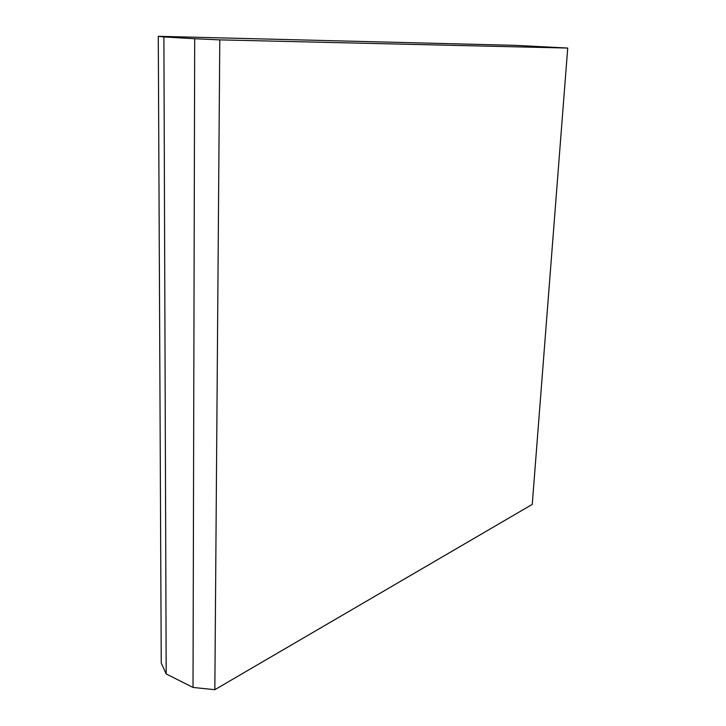 <?xml version="1.0" encoding="UTF-8"?>
<svg xmlns="http://www.w3.org/2000/svg" width="726" height="726" viewBox="0 0 726 726"><rect width="100%" height="100%" fill="white"/><g stroke="black" fill="none" stroke-linecap="round" stroke-linejoin="round"><path stroke-width="1.09" d="M158.277 36.3L161.245 663.065L166.19 673.937L193.016 687.44L214.832 689.7L532.249 504.407L567.723 48.052L515.905 45.375L158.277 36.3L163.885 36.935L166.19 673.937M163.885 36.935L194.695 38.732L193.016 687.44M194.695 38.732L219.787 39.876L214.832 689.7M219.787 39.876L567.723 48.052"/></g></svg>
